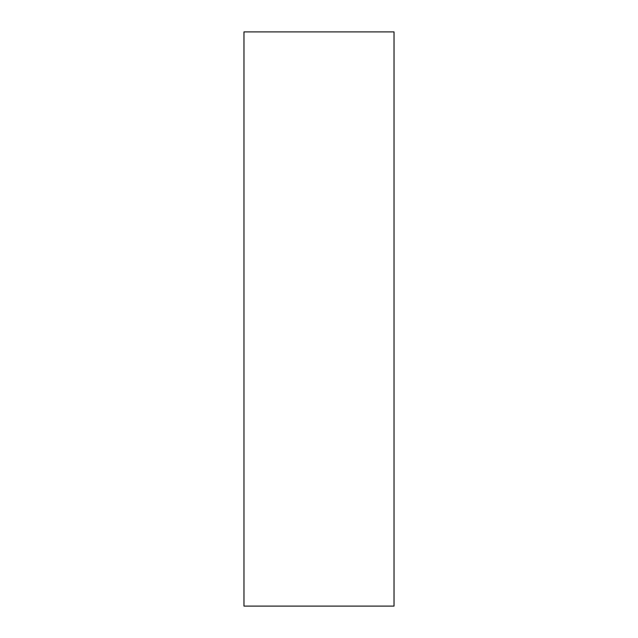 <?xml version="1.0" encoding="UTF-8"?>
<svg xmlns="http://www.w3.org/2000/svg" width="638" height="638" viewBox="0 0 638 638"><rect width="100%" height="100%" fill="white"/><g stroke="black" fill="none" stroke-linecap="round" stroke-linejoin="round"><path stroke-width="0.96" d="M394.029 606.1L394.029 31.9L243.971 31.9L243.971 606.1L394.029 606.1"/></g></svg>
